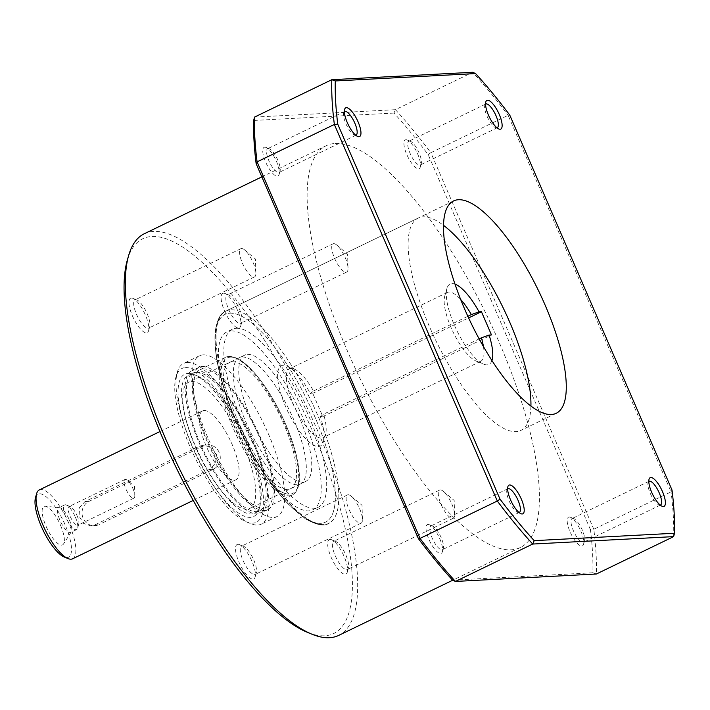 <?xml version="1.0" encoding="UTF-8"?>
<svg xmlns="http://www.w3.org/2000/svg" width="710" height="710" viewBox="0 0 710 710"><rect width="100%" height="100%" fill="white"/><g stroke="black" fill="none" stroke-linecap="round" stroke-linejoin="round"><path stroke-width="0.53" stroke-dasharray="3.55 2.66" d="M672.015 490.033L671.065 491.861A328.295 104.166 -115.8 0 1 673.639 536.618M254.517 117.106L395.434 109.677L393.952 113.067A325.748 103.358 -115.8 0 1 428.157 154.62L430.846 152.703L593.8 529.252L590.392 529.527A325.748 103.358 -115.8 0 1 592.877 572.757L596.365 574.008A328.295 104.166 -115.8 0 0 593.8 529.252L671.065 491.861L508.12 115.304L430.846 152.703A328.295 104.166 -115.8 0 0 395.434 109.677L472.7 72.278A328.295 104.166 -115.8 0 1 508.12 115.304L509.78 115.126M335.36 143.464A223.118 70.796 -115.8 0 1 493.29 329.147A223.118 70.796 -115.8 0 1 520.457 547.446A223.118 70.796 -115.8 0 1 359.544 377.454A223.118 70.796 -115.8 0 1 326.076 145.781A223.118 70.796 -115.8 0 1 335.36 143.464M264.768 147.183A15.94 5.059 -115.8 0 1 266.028 147.44A15.94 5.059 -115.8 0 1 275.595 159.493A15.94 5.059 -115.8 0 1 279.11 174.474A15.94 5.059 -115.8 0 1 267.244 165.377A15.94 5.059 -115.8 0 1 264.768 147.183M405.951 139.746A15.94 5.059 -115.8 0 1 407.212 139.994A15.94 5.059 -115.8 0 1 416.779 152.055A15.94 5.059 -115.8 0 1 420.293 167.036A15.94 5.059 -115.8 0 1 408.419 157.94A15.94 5.059 -115.8 0 1 405.951 139.746M428.032 524.459A15.94 5.059 -115.8 0 1 429.293 524.708A15.94 5.059 -115.8 0 1 438.86 536.76A15.94 5.059 -115.8 0 1 442.374 551.75A15.94 5.059 -115.8 0 1 430.5 542.653A15.94 5.059 -115.8 0 1 428.032 524.459M569.207 517.013A15.94 5.059 -115.8 0 1 570.467 517.27A15.94 5.059 -115.8 0 1 580.034 529.323A15.94 5.059 -115.8 0 1 583.549 544.304A15.94 5.059 -115.8 0 1 571.683 535.207A15.94 5.059 -115.8 0 1 569.207 517.013M393.952 113.067L253.656 120.46M590.392 529.527L428.157 154.62M452.581 580.15L592.877 572.757M144.325 233.732A223.118 70.796 -115.8 0 1 153.608 231.416A223.118 70.796 -115.8 0 1 311.548 417.107A223.118 70.796 -115.8 0 1 338.714 635.397M127.276 260.277A219.292 69.58 -115.8 0 1 151.851 236.483A219.292 69.58 -115.8 0 1 321.559 453.007A219.292 69.58 -115.8 0 1 307.315 632.299M203.095 354.885A89.247 28.32 -115.8 0 1 266.268 429.159A89.247 28.32 -115.8 0 1 277.131 516.481A89.247 28.32 -115.8 0 1 212.769 448.48A89.247 28.32 -115.8 0 1 199.377 355.817A89.247 28.32 -115.8 0 1 203.095 354.885M237.93 544.286A19.126 6.071 -115.8 0 1 239.439 544.597A19.126 6.071 -115.8 0 1 250.923 559.054A19.126 6.071 -115.8 0 1 255.138 577.035A19.126 6.071 -115.8 0 1 240.894 566.118A19.126 6.071 -115.8 0 1 237.93 544.286M223.517 293.177A19.126 6.071 -115.8 0 1 225.026 293.487A19.126 6.071 -115.8 0 1 236.51 307.945A19.126 6.071 -115.8 0 1 240.725 325.925A19.126 6.071 -115.8 0 1 226.481 315.009A19.126 6.071 -115.8 0 1 223.517 293.177M131.368 298.04A19.126 6.071 -115.8 0 1 132.876 298.342A19.126 6.071 -115.8 0 1 144.361 312.808A19.126 6.071 -115.8 0 1 148.576 330.789A19.126 6.071 -115.8 0 1 134.332 319.873A19.126 6.071 -115.8 0 1 131.368 298.04M330.079 539.431A19.126 6.071 -115.8 0 1 331.588 539.733A19.126 6.071 -115.8 0 1 343.072 554.199A19.126 6.071 -115.8 0 1 347.288 572.18A19.126 6.071 -115.8 0 1 333.043 561.264A19.126 6.071 -115.8 0 1 330.079 539.431M187.307 362.526A89.247 28.32 -115.8 0 1 250.488 436.801A89.247 28.32 -115.8 0 1 261.351 524.113A89.247 28.32 -115.8 0 1 250.586 523.616A89.247 28.32 -115.8 0 1 196.981 456.122A89.247 28.32 -115.8 0 1 177.314 372.209A89.247 28.32 -115.8 0 1 183.597 363.449A89.247 28.32 -115.8 0 1 187.307 362.526M185.55 367.585A85.422 27.104 -115.8 0 1 251.659 451.933A85.422 27.104 -115.8 0 1 246.113 521.77A85.422 27.104 -115.8 0 1 194.815 457.169A85.422 27.104 -115.8 0 1 175.982 376.859A85.422 27.104 -115.8 0 1 185.55 367.585M188.061 373.389A79.05 25.081 -115.8 0 1 194.318 374.658A79.05 25.081 -115.8 0 1 241.79 434.44A79.05 25.081 -115.8 0 1 259.212 508.759A79.05 25.081 -115.8 0 1 200.335 463.63A79.05 25.081 -115.8 0 1 188.061 373.389M660.273 505.112A13.179 4.18 -115.8 0 1 658.907 504.952A13.179 4.18 -115.8 0 1 650.99 494.985A13.179 4.18 -115.8 0 1 648.088 482.596A13.179 4.18 -115.8 0 1 648.807 481.424M572.65 518.389A13.179 4.18 -115.8 0 1 573.689 518.602A13.179 4.18 -115.8 0 1 581.605 528.568A13.179 4.18 -115.8 0 1 584.507 540.949A13.179 4.18 -115.8 0 1 583.584 542.245A13.179 4.18 -115.8 0 1 574.079 532.207A13.179 4.18 -115.8 0 1 572.1 518.522A13.179 4.18 -115.8 0 1 572.65 518.389M519.09 512.549A13.179 4.18 -115.8 0 1 517.723 512.389A13.179 4.18 -115.8 0 1 509.816 502.431A13.179 4.18 -115.8 0 1 506.904 490.042A13.179 4.18 -115.8 0 1 507.632 488.87M431.476 525.826A13.179 4.18 -115.8 0 1 432.514 526.039A13.179 4.18 -115.8 0 1 440.431 536.006A13.179 4.18 -115.8 0 1 443.333 548.395A13.179 4.18 -115.8 0 1 442.401 549.691A13.179 4.18 -115.8 0 1 432.905 539.644A13.179 4.18 -115.8 0 1 430.926 525.968A13.179 4.18 -115.8 0 1 431.476 525.826M497.009 127.835A13.179 4.18 -115.8 0 1 495.642 127.676A13.179 4.18 -115.8 0 1 487.726 117.718A13.179 4.18 -115.8 0 1 484.823 105.329A13.179 4.18 -115.8 0 1 485.551 104.157M409.395 141.112A13.179 4.18 -115.8 0 1 410.433 141.326A13.179 4.18 -115.8 0 1 418.35 151.292A13.179 4.18 -115.8 0 1 421.252 163.682A13.179 4.18 -115.8 0 1 420.32 164.977A13.179 4.18 -115.8 0 1 410.815 154.931A13.179 4.18 -115.8 0 1 408.845 141.254A13.179 4.18 -115.8 0 1 409.395 141.112M355.834 135.282A13.179 4.18 -115.8 0 1 354.467 135.122A13.179 4.18 -115.8 0 1 346.551 125.155A13.179 4.18 -115.8 0 1 343.649 112.766A13.179 4.18 -115.8 0 1 344.368 111.594M268.211 148.559A13.179 4.18 -115.8 0 1 269.259 148.772A13.179 4.18 -115.8 0 1 277.166 158.738A13.179 4.18 -115.8 0 1 280.068 171.119A13.179 4.18 -115.8 0 1 279.145 172.415A13.179 4.18 -115.8 0 1 269.64 162.377A13.179 4.18 -115.8 0 1 267.661 148.692A13.179 4.18 -115.8 0 1 268.211 148.559M440.262 489.909A15.673 4.97 -115.8 0 1 443.475 491.426A15.673 4.97 -115.8 0 1 454.595 514.413A15.673 4.97 -115.8 0 1 453.264 518.282A15.673 4.97 -115.8 0 1 441.966 506.336A15.673 4.97 -115.8 0 1 439.614 490.069A15.673 4.97 -115.8 0 1 440.262 489.909M334.383 541.144A15.673 4.97 -115.8 0 1 335.626 541.402A15.673 4.97 -115.8 0 1 345.033 553.25A15.673 4.97 -115.8 0 1 348.486 567.982A15.673 4.97 -115.8 0 1 347.385 569.526A15.673 4.97 -115.8 0 1 336.078 557.581A15.673 4.97 -115.8 0 1 333.727 541.313A15.673 4.97 -115.8 0 1 334.383 541.144M241.551 248.509A15.673 4.97 -115.8 0 1 244.764 250.026A15.673 4.97 -115.8 0 1 255.884 273.022A15.673 4.97 -115.8 0 1 254.553 276.891A15.673 4.97 -115.8 0 1 243.255 264.945A15.673 4.97 -115.8 0 1 240.903 248.677A15.673 4.97 -115.8 0 1 241.551 248.509M135.672 299.753A15.673 4.97 -115.8 0 1 136.915 300.002A15.673 4.97 -115.8 0 1 146.322 311.859A15.673 4.97 -115.8 0 1 149.774 326.591A15.673 4.97 -115.8 0 1 148.674 328.127A15.673 4.97 -115.8 0 1 137.367 316.19A15.673 4.97 -115.8 0 1 135.015 299.913A15.673 4.97 -115.8 0 1 135.672 299.753M333.7 243.654A15.673 4.97 -115.8 0 1 336.913 245.172A15.673 4.97 -115.8 0 1 348.033 268.167A15.673 4.97 -115.8 0 1 346.711 272.028A15.673 4.97 -115.8 0 1 335.404 260.091A15.673 4.97 -115.8 0 1 333.052 243.814A15.673 4.97 -115.8 0 1 333.7 243.654M227.821 294.898A15.673 4.97 -115.8 0 1 229.064 295.147A15.673 4.97 -115.8 0 1 238.471 307.004A15.673 4.97 -115.8 0 1 241.924 321.736A15.673 4.97 -115.8 0 1 240.823 323.272A15.673 4.97 -115.8 0 1 229.516 311.335A15.673 4.97 -115.8 0 1 227.165 295.058A15.673 4.97 -115.8 0 1 227.821 294.898M348.113 494.763A15.673 4.97 -115.8 0 1 351.326 496.281A15.673 4.97 -115.8 0 1 362.446 519.276A15.673 4.97 -115.8 0 1 361.115 523.137A15.673 4.97 -115.8 0 1 349.817 511.2A15.673 4.97 -115.8 0 1 347.465 494.923A15.673 4.97 -115.8 0 1 348.113 494.763M242.234 546.008A15.673 4.97 -115.8 0 1 243.477 546.256A15.673 4.97 -115.8 0 1 252.884 558.104A15.673 4.97 -115.8 0 1 256.337 572.846A15.673 4.97 -115.8 0 1 255.236 574.381A15.673 4.97 -115.8 0 1 243.929 562.444A15.673 4.97 -115.8 0 1 241.577 546.167A15.673 4.97 -115.8 0 1 242.234 546.008M236.323 328.277A98.805 31.355 -115.8 0 1 306.267 410.504A98.805 31.355 -115.8 0 1 318.302 507.18A98.805 31.355 -115.8 0 1 247.036 431.893A98.805 31.355 -115.8 0 1 232.214 329.298A98.805 31.355 -115.8 0 1 236.323 328.277M230.883 330.904A98.805 31.355 -115.8 0 1 300.827 413.14A98.805 31.355 -115.8 0 1 312.861 509.816A98.805 31.355 -115.8 0 1 241.595 434.529A98.805 31.355 -115.8 0 1 226.774 331.934A98.805 31.355 -115.8 0 1 230.883 330.904M242.19 357.023A70.121 22.25 -115.8 0 1 291.828 415.385A70.121 22.25 -115.8 0 1 300.365 483.989A70.121 22.25 -115.8 0 1 249.787 430.562A70.121 22.25 -115.8 0 1 239.27 357.751A70.121 22.25 -115.8 0 1 242.19 357.023M232.392 361.763A70.121 22.25 -115.8 0 1 282.03 420.125A70.121 22.25 -115.8 0 1 290.567 488.728A70.121 22.25 -115.8 0 1 239.998 435.301A70.121 22.25 -115.8 0 1 229.472 362.49A70.121 22.25 -115.8 0 1 232.392 361.763M203.22 368.863A76.494 24.273 -115.8 0 1 257.366 432.532A76.494 24.273 -115.8 0 1 266.685 507.375A76.494 24.273 -115.8 0 1 211.509 449.093A76.494 24.273 -115.8 0 1 200.034 369.661A76.494 24.273 -115.8 0 1 203.22 368.863M202.217 366.546A79.05 25.081 -115.8 0 1 258.165 432.328A79.05 25.081 -115.8 0 1 267.794 509.665A79.05 25.081 -115.8 0 1 210.781 449.439A79.05 25.081 -115.8 0 1 198.924 367.363A79.05 25.081 -115.8 0 1 202.217 366.546M195.135 369.963A79.05 25.081 -115.8 0 1 251.091 435.754A79.05 25.081 -115.8 0 1 260.721 513.09A79.05 25.081 -115.8 0 1 203.708 452.865A79.05 25.081 -115.8 0 1 191.851 370.789A79.05 25.081 -115.8 0 1 195.135 369.963M196.146 372.288A76.494 24.273 -115.8 0 1 250.293 435.949A76.494 24.273 -115.8 0 1 259.603 510.792A76.494 24.273 -115.8 0 1 204.436 452.51A76.494 24.273 -115.8 0 1 192.96 373.078A76.494 24.273 -115.8 0 1 196.146 372.288M191.247 374.658A76.494 24.273 -115.8 0 1 197.291 375.883A76.494 24.273 -115.8 0 1 243.237 433.739A76.494 24.273 -115.8 0 1 260.1 505.662A76.494 24.273 -115.8 0 1 254.712 513.17A76.494 24.273 -115.8 0 1 199.537 454.879A76.494 24.273 -115.8 0 1 188.061 375.457A76.494 24.273 -115.8 0 1 191.247 374.658M320.423 416.699L323.582 414.187A38.251 12.132 -115.8 0 1 325.633 433.908A38.251 12.132 -115.8 0 1 322.935 437.653A38.251 12.132 -115.8 0 1 295.351 408.516A38.251 12.132 -115.8 0 1 289.609 368.801A38.251 12.132 -115.8 0 1 294.233 369.014A38.251 12.132 -115.8 0 1 313.536 390.97L310.377 393.482L312.755 393.358L322.802 416.575L320.423 416.699A44.623 14.156 -115.8 0 1 323.414 441.647A44.623 14.156 -115.8 0 1 288.091 412.031A44.623 14.156 -115.8 0 1 286.778 365.943A44.623 14.156 -115.8 0 1 310.377 393.482M483.448 346.56A38.251 12.132 -115.8 0 1 480.741 361.292A38.251 12.132 -115.8 0 1 476.126 361.07A38.251 12.132 -115.8 0 1 453.157 332.147A38.251 12.132 -115.8 0 1 444.726 296.185A38.251 12.132 -115.8 0 1 447.415 292.431A38.251 12.132 -115.8 0 1 460.648 299.451M467.854 316.296L313.536 390.97M479.161 338.901L323.582 414.187M491.95 360.511A44.623 14.156 -115.8 0 1 483.572 364.141A44.623 14.156 -115.8 0 1 456.778 330.398A44.623 14.156 -115.8 0 1 446.936 288.438A44.623 14.156 -115.8 0 1 454.977 284.124M530.929 406.014A117.931 37.417 -115.8 0 1 520.891 430.384A117.931 37.417 -115.8 0 1 435.833 340.525A117.931 37.417 -115.8 0 1 418.146 218.076A117.931 37.417 -115.8 0 1 423.053 216.852A117.931 37.417 -115.8 0 1 443.484 225.327M247.63 354.397A70.121 22.25 -115.8 0 1 297.268 412.75A70.121 22.25 -115.8 0 1 305.806 481.353A70.121 22.25 -115.8 0 1 255.227 427.935A70.121 22.25 -115.8 0 1 244.71 355.124A70.121 22.25 -115.8 0 1 247.63 354.397M191.585 381.518A70.121 22.25 -115.8 0 1 241.214 439.872A70.121 22.25 -115.8 0 1 249.751 508.484A70.121 22.25 -115.8 0 1 199.182 455.057A70.121 22.25 -115.8 0 1 188.665 382.246A70.121 22.25 -115.8 0 1 191.585 381.518M204.143 410.54A38.251 12.132 -115.8 0 1 231.211 442.365A38.251 12.132 -115.8 0 1 235.871 479.791A38.251 12.132 -115.8 0 1 208.287 450.646A38.251 12.132 -115.8 0 1 202.545 410.93A38.251 12.132 -115.8 0 1 204.143 410.54M39.298 489.935A38.251 12.132 -115.8 0 1 40.896 489.536A38.251 12.132 -115.8 0 1 67.965 521.371A38.251 12.132 -115.8 0 1 72.624 558.797M95.042 524.788L209.308 469.487L215.414 463.444L216.621 454.826L211.935 447.637L203.726 445.152L199.262 446.27L84.996 501.571L79.511 507.588L79.112 516.161L83.505 523.368L90.8 525.906L99.045 524.583A12.753 11.981 87 0 1 94.687 525.702A12.753 11.981 87 0 1 82.387 515.975A12.753 11.981 87 0 1 88.998 501.366L203.273 446.066A12.753 11.981 87 0 1 207.622 444.939A12.753 11.981 87 0 1 219.922 454.666A12.753 11.981 87 0 1 213.32 469.283L99.045 524.583M35.5 497.559A35.056 11.129 -115.8 0 1 39.432 493.761A35.056 11.129 -115.8 0 1 66.562 528.373A35.056 11.129 -115.8 0 1 64.282 557.039M60.519 525.293A21.353 6.78 -115.8 0 1 63.536 543.984A21.353 6.78 -115.8 0 1 47.144 528.63A21.353 6.78 -115.8 0 1 45.28 506.248A21.353 6.78 -115.8 0 1 60.519 525.293M322.802 416.575L491.489 334.942M312.755 393.358L468.609 317.929M132.947 488.631A10.331 3.275 -115.8 0 1 134.802 495.562A10.331 3.275 -115.8 0 1 133.924 498.118A10.331 3.275 -115.8 0 1 126.478 490.246A10.331 3.275 -115.8 0 1 124.924 479.516A10.331 3.275 -115.8 0 1 127.463 480.404A10.331 3.275 -115.8 0 1 132.947 488.631M77.053 515.673A10.331 3.275 -115.8 0 1 78.766 524.149A10.331 3.275 -115.8 0 1 78.038 525.16A10.331 3.275 -115.8 0 1 70.583 517.288A10.331 3.275 -115.8 0 1 69.03 506.558A10.331 3.275 -115.8 0 1 70.281 506.62A10.331 3.275 -115.8 0 1 77.053 515.673M75.322 517.004A13.703 4.349 -115.8 0 1 77.594 528.249A13.703 4.349 -115.8 0 1 76.627 529.589A13.703 4.349 -115.8 0 1 66.74 519.152A13.703 4.349 -115.8 0 1 64.69 504.916A13.703 4.349 -115.8 0 1 66.341 504.996A13.703 4.349 -115.8 0 1 75.322 517.004M69.34 519.906A13.703 4.349 -115.8 0 1 71.275 531.897A13.703 4.349 -115.8 0 1 70.645 532.491A13.703 4.349 -115.8 0 1 60.758 522.045A13.703 4.349 -115.8 0 1 58.699 507.81A13.703 4.349 -115.8 0 1 59.56 507.677A13.703 4.349 -115.8 0 1 69.34 519.906M230.972 309.808A117.931 37.417 -115.8 0 1 314.45 407.957A117.931 37.417 -115.8 0 1 328.81 523.341A117.931 37.417 -115.8 0 1 243.752 433.482A117.931 37.417 -115.8 0 1 226.064 311.033A117.931 37.417 -115.8 0 1 230.972 309.808A117.931 37.417 -115.8 0 1 314.45 407.957A117.931 37.417 -115.8 0 1 328.81 523.341A117.931 37.417 -115.8 0 1 243.752 433.482A117.931 37.417 -115.8 0 1 226.064 311.033A117.931 37.417 -115.8 0 1 230.972 309.808M229.8 313.181A115.384 36.609 -115.8 0 1 332.031 468.973A115.384 36.609 -115.8 0 1 263.942 472.558A115.384 36.609 -115.8 0 1 229.8 313.181A115.384 36.609 -115.8 0 1 332.031 468.973A115.384 36.609 -115.8 0 1 263.942 472.558A115.384 36.609 -115.8 0 1 229.8 313.181M230.386 357.121A75.225 23.865 -115.8 0 1 297.037 458.687A75.225 23.865 -115.8 0 1 252.645 461.03A75.225 23.865 -115.8 0 1 230.386 357.121M228.789 356.491A76.494 24.273 -115.8 0 1 282.944 420.151A76.494 24.273 -115.8 0 1 292.254 494.994A76.494 24.273 -115.8 0 1 237.087 436.712A76.494 24.273 -115.8 0 1 225.611 357.281A76.494 24.273 -115.8 0 1 228.789 356.491M199.262 446.27L203.273 446.066M209.308 469.487L213.32 469.283M84.996 501.571L88.998 501.366M326.076 145.781L261.839 176.87M520.457 547.446L452.731 580.221M199.377 355.817L183.597 363.449M277.131 516.481L261.351 524.113M246.113 521.77L250.586 523.616M175.982 376.859L177.314 372.209M658.907 504.952L662.128 506.283M648.088 482.596L649.047 479.241M649.011 481.3L572.1 518.522M660.495 505.023L583.584 542.245M573.689 518.602L570.467 517.27M584.507 540.949L583.549 544.304M517.723 512.389L520.954 513.721M506.904 490.042L507.863 486.687M507.836 488.746L430.926 525.968M519.312 512.469L442.401 549.691M432.514 526.039L429.293 524.708M443.333 548.395L442.374 551.75M495.642 127.676L498.873 129.007M484.823 105.329L485.782 101.974M485.755 104.033L408.845 141.254M497.231 127.756L420.32 164.977M410.433 141.326L407.212 139.994M421.252 163.682L420.293 167.036M354.467 135.122L357.689 136.453M343.649 112.766L344.607 109.411M344.572 111.47L267.661 148.692M356.056 135.193L279.145 172.415M269.259 148.772L266.028 147.44M280.068 171.119L279.11 174.474M454.595 514.413L454.169 500.435L443.475 491.426M439.614 490.069L333.727 541.313M453.264 518.282L347.385 569.526M335.626 541.402L331.588 539.733M348.486 567.982L347.288 572.18M255.884 273.022L255.458 259.043L244.764 250.026M240.903 248.677L135.015 299.913M254.553 276.891L148.674 328.127M136.915 300.002L132.876 298.342M149.774 326.591L148.576 330.789M348.033 268.167L347.607 254.189L336.913 245.172M333.052 243.814L227.165 295.058M346.711 272.028L240.823 323.272M229.064 295.147L225.026 293.487M241.924 321.736L240.725 325.925M362.446 519.276L362.02 505.298L351.326 496.281M347.465 494.923L241.577 546.167M361.115 523.137L255.236 574.381M243.477 546.256L239.439 544.597M256.337 572.846L255.138 577.035M453.521 200.957L226.064 311.033C220.624 312.684 216.967 319.775 215.086 332.324C213.603 358.532 222.496 392.213 241.764 433.375C255.955 462.547 271.389 486.057 288.065 503.914L305.105 518.611C316.332 525.045 324.23 526.625 328.81 523.341C324.23 526.625 316.332 525.045 305.105 518.611L288.065 503.914C271.389 486.057 255.955 462.547 241.764 433.375C222.496 392.213 213.603 358.532 215.086 332.324C216.967 319.775 220.624 312.684 226.064 311.033L418.146 218.076M556.258 413.264L520.891 430.384M232.214 329.298L226.774 331.934M318.302 507.18L312.861 509.816M239.27 357.751L229.472 362.49M300.365 483.989L290.567 488.728M266.685 507.375L292.254 494.994C297.179 492.358 299.558 486.101 299.38 476.233C299.176 466.31 296.718 454.382 291.996 440.44C284.994 420.355 275.684 401.913 264.04 385.122C250.568 366.191 238.959 356.606 229.223 356.376L225.611 357.281L200.034 369.661M198.924 367.363L191.851 370.789M267.794 509.665L260.721 513.09M192.96 373.078L188.061 375.457M259.603 510.792L254.712 513.17M197.291 375.883L194.318 374.658M260.1 505.662L259.212 508.759M294.233 369.014L286.778 365.943M325.633 433.908L323.414 441.647M447.415 292.431L289.609 368.801M480.741 361.292L322.935 437.653M476.126 361.07L483.572 364.141M444.726 296.185L446.936 288.438M244.71 355.124L188.665 382.246M305.806 481.353L249.751 508.484M202.545 410.93L159.919 431.565M235.871 479.791L193.244 500.417M203.726 445.143L207.622 444.939M90.8 525.906L94.687 525.702M134.802 495.562L134.518 486.35L127.463 480.404M124.924 479.516L69.03 506.558M133.924 498.118L78.038 525.16M70.281 506.62L66.341 504.996M78.766 524.149L77.594 528.249M64.69 504.916L58.699 507.81M76.627 529.589L70.645 532.491M59.56 507.677L45.28 506.248M71.275 531.897L63.536 543.984"/><path stroke-width="1.06" d="M674.5 533.254L673.639 536.618L532.722 544.046L455.456 581.437A328.295 104.166 -115.8 0 1 420.036 538.411L497.311 501.02L334.357 124.463L257.091 161.862A328.295 104.166 -115.8 0 1 254.517 117.106L331.792 79.706L472.7 72.278L475.576 73.565A325.748 103.358 -115.8 0 1 509.78 115.126L672.015 490.033A325.748 103.358 -115.8 0 1 674.5 533.254L534.204 540.656L532.722 544.046A328.295 104.166 -115.8 0 1 497.311 501.02L500 499.094L337.765 124.188L334.357 124.463A328.295 104.166 -115.8 0 1 331.792 79.706L335.28 80.958A325.748 103.358 -115.8 0 0 337.765 124.188M534.204 540.656A325.748 103.358 -115.8 0 1 500 499.094M673.639 536.618L596.365 574.008L455.456 581.437L452.581 580.15A325.748 103.358 -115.8 0 1 418.376 538.597L420.036 538.411L257.091 161.862L256.141 163.69A325.748 103.358 -115.8 0 1 253.656 120.46L254.517 117.106M256.141 163.69L418.376 538.597M475.576 73.565L335.28 80.958M458.42 199.732A117.931 37.417 -115.8 0 1 541.908 297.88A117.931 37.417 -115.8 0 1 556.258 413.264A117.931 37.417 -115.8 0 1 471.209 323.414A117.931 37.417 -115.8 0 1 453.521 200.957A117.931 37.417 -115.8 0 1 458.42 199.732M346.391 107.68A15.94 5.059 -115.8 0 1 358.727 123.425A15.94 5.059 -115.8 0 1 357.689 136.453A15.94 5.059 -115.8 0 1 348.122 124.401A15.94 5.059 -115.8 0 1 344.607 109.411A15.94 5.059 -115.8 0 1 346.391 107.68M487.566 100.243A15.94 5.059 -115.8 0 1 499.902 115.978A15.94 5.059 -115.8 0 1 498.873 129.007A15.94 5.059 -115.8 0 1 489.297 116.955A15.94 5.059 -115.8 0 1 485.782 101.974A15.94 5.059 -115.8 0 1 487.566 100.243M509.656 484.957A15.94 5.059 -115.8 0 1 521.983 500.692A15.94 5.059 -115.8 0 1 520.954 513.721A15.94 5.059 -115.8 0 1 511.377 501.668A15.94 5.059 -115.8 0 1 507.863 486.687A15.94 5.059 -115.8 0 1 509.656 484.957M650.83 477.51A15.94 5.059 -115.8 0 1 663.167 493.255A15.94 5.059 -115.8 0 1 662.128 506.283A15.94 5.059 -115.8 0 1 652.561 494.231A15.94 5.059 -115.8 0 1 649.047 479.241A15.94 5.059 -115.8 0 1 650.83 477.51M452.731 580.221L338.714 635.397A223.118 70.796 -115.8 0 1 311.788 634.136A223.118 70.796 -115.8 0 1 177.793 465.405A223.118 70.796 -115.8 0 1 128.608 255.627A223.118 70.796 -115.8 0 1 144.325 233.732L261.839 176.87M311.788 634.136L307.315 632.299A219.292 69.58 -115.8 0 1 175.618 466.452A219.292 69.58 -115.8 0 1 127.276 260.277L128.608 255.627M648.807 481.424A13.179 4.18 -115.8 0 1 649.011 481.3A13.179 4.18 -115.8 0 1 649.561 481.167A13.179 4.18 -115.8 0 1 658.889 492.136A13.179 4.18 -115.8 0 1 660.495 505.023A13.179 4.18 -115.8 0 1 660.273 505.112M507.632 488.87A13.179 4.18 -115.8 0 1 507.836 488.746A13.179 4.18 -115.8 0 1 508.387 488.613A13.179 4.18 -115.8 0 1 517.714 499.574A13.179 4.18 -115.8 0 1 519.312 512.469A13.179 4.18 -115.8 0 1 519.09 512.549M485.551 104.157A13.179 4.18 -115.8 0 1 485.755 104.033A13.179 4.18 -115.8 0 1 486.306 103.9A13.179 4.18 -115.8 0 1 495.624 114.86A13.179 4.18 -115.8 0 1 497.231 127.756A13.179 4.18 -115.8 0 1 497.009 127.835M344.368 111.594A13.179 4.18 -115.8 0 1 344.572 111.47A13.179 4.18 -115.8 0 1 345.122 111.337A13.179 4.18 -115.8 0 1 354.45 122.306A13.179 4.18 -115.8 0 1 356.056 135.193A13.179 4.18 -115.8 0 1 355.834 135.282M479.161 338.901L481.389 337.818A38.251 12.132 -115.8 0 1 483.448 346.56M460.648 299.451A38.251 12.132 -115.8 0 1 471.342 314.601L467.854 316.296M481.389 337.818L489.11 335.067A44.623 14.156 -115.8 0 1 491.95 360.511M454.977 284.124A44.623 14.156 -115.8 0 1 479.064 311.85L471.342 314.601M443.484 225.327A117.931 37.417 -115.8 0 1 530.929 406.014M468.609 317.929L481.442 311.726L491.489 334.942L489.11 335.067M481.442 311.726L479.064 311.85M193.244 500.417L72.624 558.797A38.251 12.132 -115.8 0 1 68.009 558.575A38.251 12.132 -115.8 0 1 45.041 529.651A38.251 12.132 -115.8 0 1 36.609 493.69A38.251 12.132 -115.8 0 1 39.298 489.935L159.919 431.565M68.009 558.575L64.282 557.039A35.056 11.129 -115.8 0 1 43.23 530.53A35.056 11.129 -115.8 0 1 35.5 497.559L36.609 493.69"/></g></svg>

